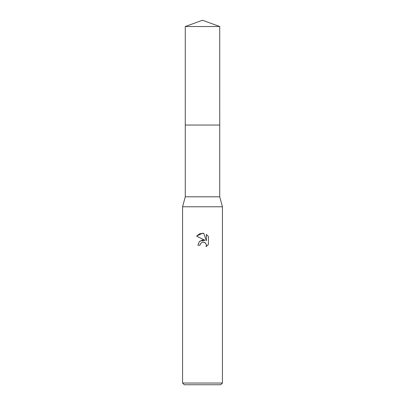 <?xml version="1.0" encoding="UTF-8"?>
<svg xmlns="http://www.w3.org/2000/svg" width="405" height="405" viewBox="0 0 405 405"><rect width="100%" height="100%" fill="white"/><g stroke="black" fill="none" stroke-linecap="round" stroke-linejoin="round"><path stroke-width="0.3" stroke-dasharray="2.02 1.52" d="M219.728 196.805L185.272 196.805M222.436 206.773L182.564 206.773M222.436 383.039L182.564 383.039M220.725 384.75L184.275 384.75M200.222 244.068L200.343 243.79M208.423 244.357L208.423 236.495M206.839 246.093L208.028 244.903M199.275 241.669L197.913 245.233L200.009 245.233M199.898 241.086L199.412 241.527M196.577 236.13L205.036 240.302M203.806 242.089L205.158 242.706M206.368 234.419L206.368 240.793L203.786 233.351M219.728 26.522L185.272 26.522"/><path stroke-width="0.61" d="M185.272 26.522L219.728 26.522L202.5 20.25L185.272 26.522L185.267 125.044L219.728 125.044L219.728 196.805L222.436 206.773L222.436 383.039L182.564 383.039L184.275 384.75L220.725 384.75L222.436 383.039M219.728 26.522L219.733 125.044L185.267 125.044L185.272 196.805L219.728 196.805M185.272 196.805L182.564 206.773L222.436 206.773M202.5 242.109L200.343 243.79L200.009 245.233L197.913 245.233L199.214 241.739L202.5 239.993L205.036 240.302L196.577 236.13L202.5 233.214L203.786 233.351L206.368 240.793L206.368 234.419L208.423 236.495L208.423 244.357L206.039 246.64L206.378 245.212L206.135 243.992L204.414 242.271L202.5 242.109L203.806 242.089M200.009 245.233L200.222 244.068M205.158 242.706L206.135 243.992L206.378 245.212L206.039 246.64L206.839 246.093M208.028 244.903L208.423 244.357M205.036 240.302L199.898 241.086M200.343 243.79L202.485 242.109M208.423 236.495L206.368 234.419M203.786 233.351L199.761 233.7L196.577 236.13M182.564 206.773L182.564 383.039"/></g></svg>
